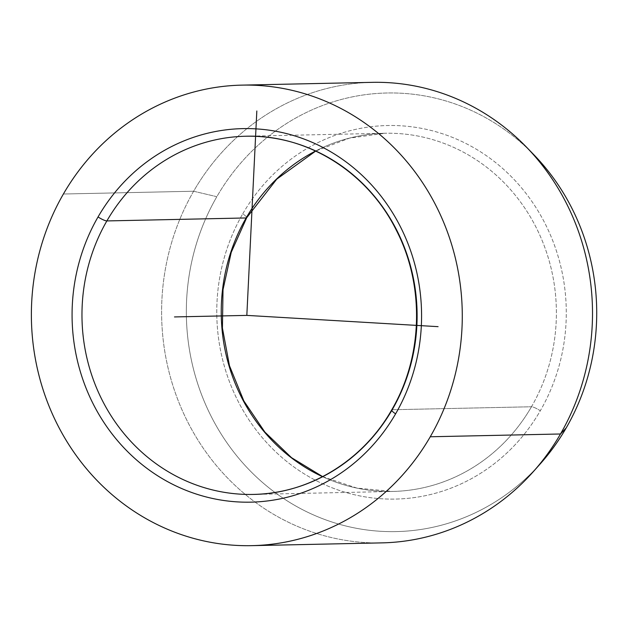 <?xml version="1.0" encoding="UTF-8"?>
<svg xmlns="http://www.w3.org/2000/svg" width="628" height="628" viewBox="0 0 628 628"><rect width="100%" height="100%" fill="white"/><g stroke="black" fill="none" stroke-linecap="round" stroke-linejoin="round"><path stroke-width="0.47" stroke-dasharray="3.14 2.35" d="M391.676 409.943A7.677 1.476 -150 0 1 392.21 409.739L531.484 406.763A7.677 1.476 -150 0 1 540.308 410.751A186.814 174.749 -91.2 0 0 483.199 153.538A186.814 174.749 -91.2 0 0 242.746 213.85A7.677 1.476 -150 0 1 246.678 217.751A7.677 1.476 30 0 0 242.746 213.85A186.814 174.749 -91.2 0 0 299.854 471.063A186.814 174.749 -91.2 0 0 540.308 410.751A7.677 1.476 30 0 0 531.484 406.763A179.137 167.574 88.8 0 1 392.641 491.449A179.137 167.574 88.8 0 1 322.549 476.683A179.137 167.574 -91.2 0 0 392.641 491.449A179.137 167.574 -91.2 0 0 531.484 406.763A179.137 167.574 -91.2 0 0 534.177 223.686A179.137 167.574 -91.2 0 0 384.988 133.262A179.137 167.574 88.8 0 1 534.177 223.686A179.137 167.574 88.8 0 1 531.484 406.763L392.21 409.739A179.137 167.574 -91.2 0 0 394.91 226.661A179.137 167.574 -91.2 0 0 245.721 136.237L384.988 133.262A179.137 167.574 -91.2 0 0 315.594 151.01A179.137 167.574 88.8 0 1 384.988 133.262L349.443 138.144L315.703 151.058M540.292 463.817A219.345 205.183 88.8 0 1 266.374 485.734A219.345 205.183 88.8 0 1 216.833 196.705L193.628 191.234A230.319 215.451 88.8 0 1 372.137 82.347A230.319 215.451 -91.2 0 0 193.628 191.234L216.833 196.705A219.345 205.183 88.8 0 1 533.69 154.567M193.628 191.234A230.319 215.451 -91.2 0 0 190.151 426.616A230.319 215.451 -91.2 0 0 381.973 542.875A230.319 215.451 88.8 0 1 190.158 426.616A230.319 215.451 88.8 0 1 193.628 191.234L63.397 194.013L193.628 191.234M322.651 476.628L356.916 488.089L392.641 491.449L253.367 494.424A179.137 167.574 -91.2 0 0 392.21 409.739M530.008 150.869A219.345 205.183 -91.2 0 0 216.833 196.705A219.345 205.183 -91.2 0 0 264.38 484.07A219.345 205.183 -91.2 0 0 536.775 467.672M242.746 213.85A186.814 174.749 88.8 0 1 483.199 153.538A186.814 174.749 88.8 0 1 540.308 410.751A186.814 174.749 88.8 0 1 299.854 471.063A186.814 174.749 88.8 0 1 242.746 213.85"/><path stroke-width="0.94" d="M322.651 476.628L291.541 457.686L264.859 432.064L243.845 400.947L229.471 365.739L222.422 328.067L223.019 289.673L231.23 252.323L246.678 217.751A7.677 1.476 -150 0 1 246.145 217.955A179.137 167.574 88.8 0 1 315.594 151.01A179.137 167.574 -91.2 0 0 246.145 217.955A7.677 1.476 30 0 0 246.678 217.751L276.775 179.121L315.703 151.058M322.549 476.683A179.137 167.574 88.8 0 1 246.145 217.955L106.87 220.93A7.677 1.476 -150 0 1 98.047 216.943A186.814 174.749 88.8 0 1 338.5 156.631A186.814 174.749 88.8 0 1 395.609 413.836A7.677 1.476 -150 0 1 391.676 409.943A7.677 1.476 30 0 0 395.609 413.836A186.814 174.749 88.8 0 1 155.155 474.148A186.814 174.749 88.8 0 1 98.047 216.943A7.677 1.476 30 0 0 106.87 220.93A179.137 167.574 -91.2 0 0 104.177 404A179.137 167.574 -91.2 0 0 253.367 494.424A179.137 167.574 88.8 0 1 104.177 404A179.137 167.574 88.8 0 1 106.87 220.93A179.137 167.574 88.8 0 1 245.721 136.237A179.137 167.574 -91.2 0 0 106.87 220.93L246.145 217.955A179.137 167.574 -91.2 0 0 322.549 476.683M526.327 146.991L533.69 154.567A219.345 205.183 88.8 0 1 566.221 427.896L560.49 433.987A230.319 215.451 -91.2 0 0 526.327 146.991A230.319 215.451 -91.2 0 0 372.137 82.347A230.319 215.451 88.8 0 1 563.96 198.605A230.319 215.451 88.8 0 1 560.49 433.987L566.221 427.896A219.345 205.183 88.8 0 1 540.292 463.817L533.266 471.707A230.319 215.451 -91.2 0 0 560.49 433.987L430.259 436.766A230.319 215.451 -91.2 0 0 433.728 201.384A230.319 215.451 -91.2 0 0 241.913 85.125A230.319 215.451 -91.2 0 0 63.397 194.013A230.319 215.451 -91.2 0 0 59.927 429.395A230.319 215.451 -91.2 0 0 251.75 545.654A230.319 215.451 -91.2 0 0 430.259 436.766L560.49 433.987A230.319 215.451 88.8 0 1 381.973 542.875A230.319 215.451 -91.2 0 0 533.266 471.707M392.21 409.739A7.677 1.476 30 0 0 391.676 409.943C423.091 356.665 424.905 285.23 396.213 230.005C367.356 171.844 306.833 134.259 245.721 136.237A179.137 167.574 88.8 0 1 394.91 226.661A179.137 167.574 88.8 0 1 392.21 409.739A179.137 167.574 88.8 0 1 253.367 494.424C308.858 493.71 362.772 460.874 391.676 409.943M536.775 467.672A219.345 205.183 -91.2 0 0 566.221 427.896A219.345 205.183 -91.2 0 0 530.008 150.869M430.259 436.766A230.319 215.451 88.8 0 1 133.803 511.121A230.319 215.451 88.8 0 1 63.397 194.013A230.319 215.451 88.8 0 1 359.852 119.658A230.319 215.451 88.8 0 1 430.259 436.766M395.609 413.836A186.814 174.749 -91.2 0 0 338.5 156.631A186.814 174.749 -91.2 0 0 98.047 216.943A186.814 174.749 -91.2 0 0 155.155 474.148A186.814 174.749 -91.2 0 0 395.609 413.836M256.828 110.983L246.828 315.389L438.085 326.662M246.828 315.389L174.482 316.936M241.913 85.125L372.137 82.347M251.75 545.654L381.973 542.875"/></g></svg>
